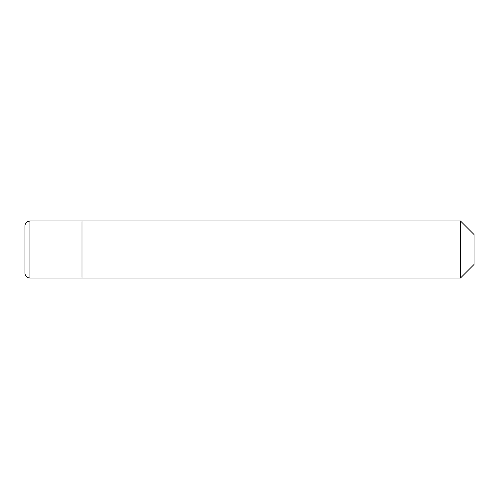 <?xml version="1.0" encoding="UTF-8"?>
<svg xmlns="http://www.w3.org/2000/svg" width="499" height="499" viewBox="0 0 499 499"><rect width="100%" height="100%" fill="white"/><g stroke="black" fill="none" stroke-linecap="round" stroke-linejoin="round"><path stroke-width="0.37" stroke-dasharray="2.5 1.87" d="M24.95 225.978L24.95 273.022M81.979 220.988L81.979 278.012M474.05 234.53L474.05 264.47M460.508 220.988L460.508 278.012M29.94 220.988L29.94 278.012"/><path stroke-width="0.75" d="M29.94 278.012L28.474 277.793C28.605 278.13 24.906 276.409 24.95 273.022L24.95 225.978C25.019 224.032 25.892 222.566 27.57 221.587L29.94 220.988L460.508 220.988L474.05 234.53L474.05 264.47L460.508 278.012L29.94 278.012L29.94 220.988M81.979 278.012L81.979 220.988L81.979 278.012M460.508 278.012L460.508 220.988"/></g></svg>
